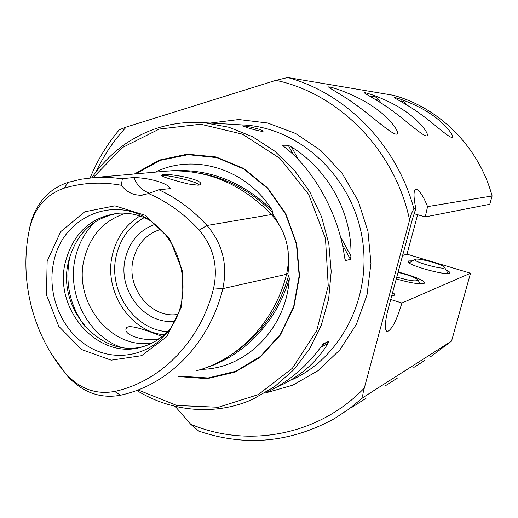 <?xml version="1.0" encoding="UTF-8"?>
<svg xmlns="http://www.w3.org/2000/svg" width="518" height="518" viewBox="0 0 518 518"><rect width="100%" height="100%" fill="white"/><g stroke="black" fill="none" stroke-linecap="round" stroke-linejoin="round"><path stroke-width="0.78" d="M95.979 171.937C103.775 155.309 113.863 140.352 126.243 127.065L275.906 80.342L287.704 77.525L393.253 95.267C439.374 107.621 478.962 147.125 492.1 195.972L489.775 204.286L425.272 216.932L427.564 206.624L492.1 195.972M417.65 214.737L406.986 254.163L470.512 273.239L451.554 341.084L430.581 356.734M126.243 127.065L119.289 129.791C107.103 144.224 97.39 160.269 90.145 177.927M366.103 398.232L351.392 407.672M398.018 377.68L385.282 385.832M424.987 360.314L413.791 367.463M451.554 341.084L363.021 397.513C362.438 396.16 362.865 393.013 364.303 388.079L409.615 220.008C410.858 214.957 412.289 211.253 413.908 208.877L415.825 208.56C413.299 196.218 413.435 189.737 416.232 189.115C419.813 190.747 423.588 196.587 427.564 206.624M175.214 406.384L190.715 424.268L198.802 431.105C245.124 446.879 290.287 442.741 334.304 418.686L349.158 408.935L363.021 397.513M396.153 134.162L396.762 134.11C400.751 132.498 388.196 116.213 372.125 106.015C357.349 95.752 333.262 87.089 328.587 86.875C328.393 87.885 344.392 95.875 358.721 106.87C373.601 117.761 390.98 133.702 396.153 134.162M426.366 135.91L426.832 135.871C430.147 134.499 418.466 119.6 403.723 110.224C390.151 100.796 368.298 92.871 364.219 92.638C364.284 93.551 379.364 100.913 392.573 110.956C406.319 120.908 422.034 135.502 426.366 135.91M451.754 137.38L452.117 137.348C454.914 136.169 443.997 122.436 430.38 113.759C417.832 105.044 397.824 97.734 394.224 97.494C394.463 98.323 408.708 105.148 420.959 114.394C433.728 123.556 448.07 137.017 451.754 137.38M470.512 273.239L401.897 303.017C396.678 320.441 391.776 329.96 387.179 331.585C384.44 330.096 384.77 322.559 388.17 308.974L412.328 219.47L415.825 208.56M344.587 257.614C339.4 215.592 314.161 169.645 284.317 146.911L282.647 145.189L288.267 145.299L291.556 147.028C328.185 169.639 352.149 213.04 350.958 255.97L350.408 259.324L345.487 260.638L344.587 257.614M265.838 392.715C287.373 382.776 305.847 367.372 321.264 346.51L323.698 343.609L328.833 341.297L327.926 343.486C316.653 362.134 300.265 376.398 278.749 386.286L276.696 387.179M248.271 127.985C256.41 130.4 261.337 131.507 263.06 131.313C264.329 130.044 246.186 125.68 242.178 125.848L248.271 127.985M188.623 184.032L198.154 185.211L199.747 184.822C207.783 179.649 160.256 171.439 161.603 175.55C160.943 176.508 176.78 181.19 188.623 184.032M199.197 230.102C213.41 246.892 218.227 266.161 213.662 287.911C200.913 341.045 160.748 381.578 114.666 391.453C95.869 394.845 79.526 388.83 65.637 373.4C32.297 334.421 18.486 278.024 29.772 227.739C34.835 207.498 46.374 194.282 64.381 188.086C82.77 182.64 101.761 181.701 121.348 185.269L122.365 178.671L133.897 177.519C150.311 178.03 167.644 183.191 170.61 188.604L158.851 189.743L148.588 193.59C167.495 201.735 184.363 213.902 199.197 230.102L207.025 225.479C192.832 210.01 176.774 198.096 158.851 189.743M196.652 370.7C238.759 359.35 274.65 322.015 286.564 274.294C291.485 251.767 286.467 231.85 271.51 214.536C241.155 183.43 206.261 168.952 166.835 171.115L162.872 171.464M122.365 178.671L108.346 177.331L94.418 177.551L80.97 179.254L67.877 182.407C48.213 189.206 35.625 203.632 30.109 225.693L28.199 235.813M204.843 368.097C243.622 356.255 276.593 322.293 289.303 278.742C286.195 328.82 245.713 368.92 201.211 369.334M289.303 278.742L288.766 275.22L288.118 275.777L287.891 275.013L288.5 268.007L288.15 251.327M283.463 233.171L276.23 219.321L272.455 213.669L272.287 212.866L273.115 213.118L271.937 209.822C241.168 180.607 206.52 167.677 167.987 171.037M155.283 172.138C194.114 152.991 246.218 168.687 271.937 209.822M53.768 261.83C46.367 294.444 61.94 331.669 89.899 347.416C117.741 363.383 154.001 354.662 171.808 326.282C192.366 295.331 183.631 245.707 153.691 223.349C117.113 193.052 62.451 215.708 53.768 261.83M47.144 261.253L46.478 294.891L58.735 326.295L81.702 349.579L111.189 360.172L141.602 355.678L166.867 336.57L181.637 306.416L182.627 271.335L169.554 238.694L145.234 215.307L114.879 205.827L84.732 211.81L60.677 231.663L47.144 261.253M148.336 219.541C138.733 214.698 128.807 212.587 118.564 213.209C91.038 216.783 73.336 232.977 65.449 261.791C52.914 309.091 98.303 360.871 142.094 346.937C153.186 343.771 162.646 337.561 170.474 328.315M118.486 213.215C92.586 217.897 75.965 233.922 68.603 261.292C56.099 308.372 101.321 359.906 144.949 346.024L145.454 345.882M125.965 213.228C104.28 220.001 90.372 235.198 84.24 258.819C72.87 301.975 111.105 350.265 152.337 342.929M159.822 338.319C150.447 342.67 122.429 336.091 126.243 328.431C127.933 322.002 159.02 335.431 162.128 336.558M154.973 224.372C139.711 229.934 129.882 241.11 125.473 257.912C117.029 289.491 144.205 325.026 174.696 321.251M160.489 229.422C146.439 233.961 137.38 243.868 133.307 259.142C125.686 287.38 150.719 318.939 177.804 314.432M178.749 376.586L207.2 378.658L235.049 372.138L260.114 357.31L280.296 335.146L293.842 307.316L299.508 276.042L296.736 243.92L285.742 213.662L267.495 187.788L243.589 168.395L216.071 156.948L187.225 154.183L159.324 160.088L134.453 173.99M121.348 185.269C126.534 191.984 133.107 195.312 141.064 195.234L148.588 193.59M51.664 354.254L67.003 375.511C82.142 392.346 99.987 398.925 120.532 395.247L126.612 393.732C171.665 381.656 210.166 340.993 222.837 288.636C227.855 264.866 222.585 243.816 207.025 225.479L271.51 214.536M133.897 177.519C136.972 185.476 142.262 190.721 149.78 193.24M199.022 185.081C199.954 182.291 163.358 173.394 162.199 176.139M392.638 292.417C394.593 293.777 395.059 294.787 394.036 295.441L391.673 296.011M398.122 272.092C412.82 275.466 427.46 281.714 424.132 283.333C419.936 284.505 410.657 283.035 396.283 278.93M445.966 269.833C449.19 271.4 450.362 272.5 449.469 273.135C446.535 275.926 408.534 265.546 408.009 261.83L408.624 260.955L412.704 260.826M406.986 254.163L402.615 255.452M390.727 299.501L401.897 303.017M414.037 213.694L425.272 216.932M415.164 259.492L415.3 259.382C417.43 257.485 443.887 264.672 444.483 267.32C446.678 270.959 412.315 261.771 415.164 259.492M398.038 272.41C408.955 275.045 415.585 277.564 417.942 279.966C416.757 281.786 409.699 280.827 396.775 277.091M407.174 105.154L404.836 103.749M404.513 102.311L401.89 100.874L401.042 101.567M381.449 103.25L378.334 99.456L377.098 99.035L375.945 99.793M377.033 97.857L373.646 95.959L372.202 97.572M287.704 77.525C345.92 93.246 396.833 144.826 413.908 208.877M275.906 80.342C338.953 93.583 394.878 150.239 409.615 220.008M364.303 388.079C318.44 435.742 247.986 448.348 190.715 424.268M210.25 123.064L238.74 119.535L267.689 123.012L295.577 133.476L320.882 150.544L342.158 173.394L358.171 200.854L367.961 231.429L370.953 263.397L366.997 294.962L356.371 324.365L339.75 350.026L318.143 370.616L292.806 385.165L265.138 393.058M136.778 390.43C170.849 411.732 215.559 416.181 252.875 399.164L274.54 386.713L293.648 369.846L309.453 349.113L321.283 325.213L328.645 299.028L331.203 271.536L328.82 243.797L321.587 216.887L309.783 191.848L293.907 169.632L274.598 151.062L252.635 136.784L228.878 127.247L204.221 122.708L246.044 125.155C300.757 129.183 351.541 176.632 361.946 236.668C372.662 296.646 341.064 358.216 290.935 380.212M64.381 188.086L67.877 182.407M179.96 376.191L208.152 377.978L235.69 371.289L260.424 356.429L280.309 334.369L293.628 306.753L299.171 275.77L296.4 243.965L285.528 213.992L267.495 188.345L243.868 169.062L216.66 157.601L188.092 154.688L160.412 160.327L135.664 173.886M70.267 255.219L69.8 257.168C64.769 282.323 69.716 305.303 84.641 326.1M95.461 221.574C85.418 231.216 78.73 243.175 75.388 257.446C66.531 293.57 87.581 335.56 120.972 347.222M139.951 216.019C125.874 224.585 116.731 237.354 112.529 254.344C103.283 290.184 129.319 331.449 164.128 334.861M144.224 217.625C129.94 225.628 120.688 238.073 116.466 254.966C107.414 289.776 133.553 329.739 167.437 331.695M138.066 389.963L176.923 405.477L218.376 407.258L258.288 394.599L292.372 368.279L316.686 330.704L328.237 285.8L325.479 238.565L308.663 194.399L279.811 158.301L242.379 134.149L200.68 124.229L159.24 129.079L122.235 147.649L93.117 177.648M273.115 213.118C251.787 191.323 227.195 178.024 199.346 173.206M272.067 215.145L273.226 214.944M232.569 353.839C260.094 335.806 278.826 309.596 288.766 275.22M286.719 273.672L287.95 273.394M29.772 227.739L30.109 225.693M65.637 373.4L67.003 375.511M213.662 287.911L222.837 288.636L286.564 274.294M114.666 391.453L120.532 395.247M282.647 145.189L282.951 145.759M344.969 259.673L345.487 260.638M288.267 145.299L293.518 154.94M342.204 244.263L350.408 259.324M291.556 147.028L298.711 160.146M340.326 236.467L350.958 255.97M327.926 343.486L320.5 347.539M328.833 341.297L322.675 344.664M94.418 177.551L166.835 171.115M272.844 214.348L272.533 213.817M144.949 346.024L142.094 346.937M204.221 122.708C185.871 121.367 168.253 123.867 151.366 130.212C143.946 133.191 139.012 135.34 127.247 142.605C113.364 152.065 101.534 163.785 91.757 177.765M142.34 195.15L141.064 195.234M126.101 329.021L126.243 328.431M386.836 331.475L387.179 331.585M415.3 259.382L409.032 262.866M444.483 267.32L448.109 273.465M417.942 279.966L420.215 283.793M400.524 101.275L401.89 100.874M406.669 104.597L404.131 101.904M370.849 96.795L373.646 95.959M379.17 100.155L376.489 97.267"/></g></svg>

